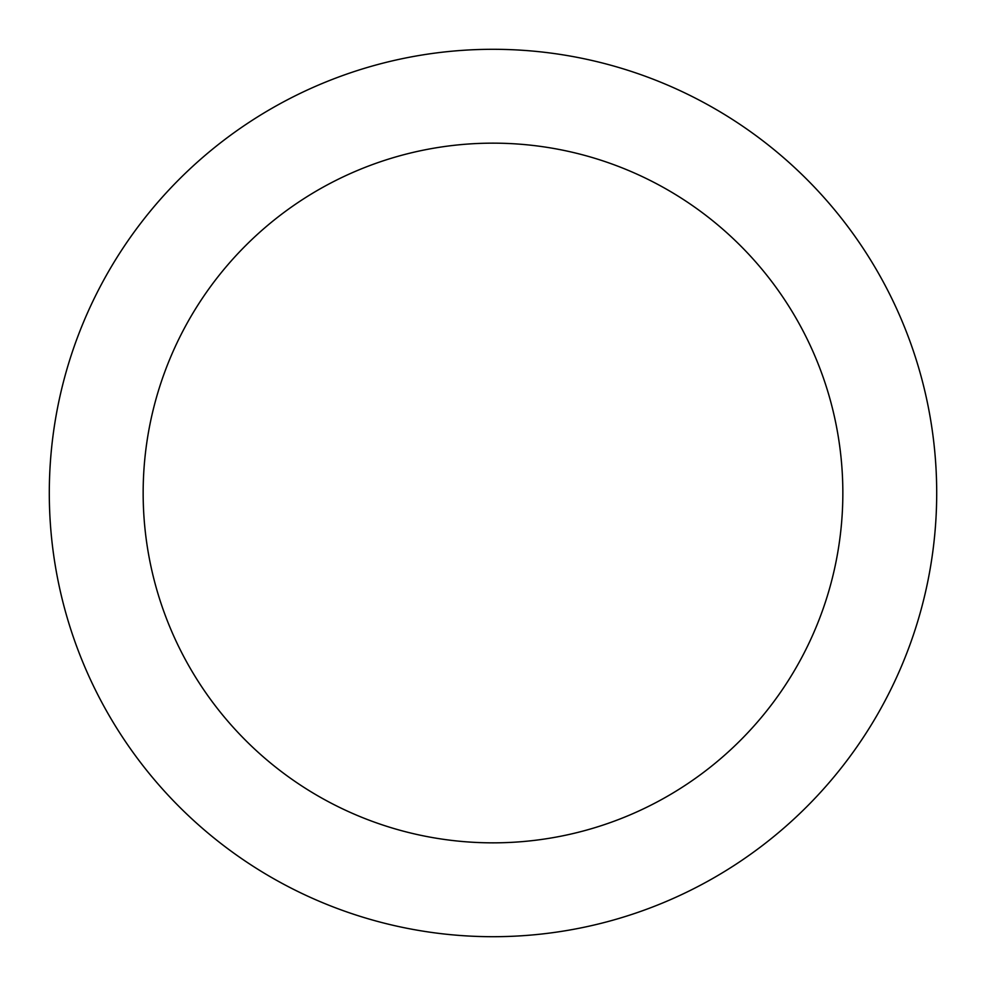 <?xml version="1.0" encoding="UTF-8"?>
<svg xmlns="http://www.w3.org/2000/svg" width="986" height="986" viewBox="0 0 986 986"><rect width="100%" height="100%" fill="white"/><g stroke="black" fill="none" stroke-linecap="round" stroke-linejoin="round"><path stroke-width="1.48" d="M936.7 493A443.7 443.7 0 0 0 493 49.3A443.7 443.7 0 0 0 49.3 493A443.7 443.7 0 0 0 493 936.7A443.7 443.7 0 0 0 936.7 493M842.845 493A349.845 349.845 0 0 0 493 143.155A349.845 349.845 0 0 0 143.155 493A349.845 349.845 0 0 0 493 842.845A349.845 349.845 0 0 0 842.845 493"/></g></svg>
